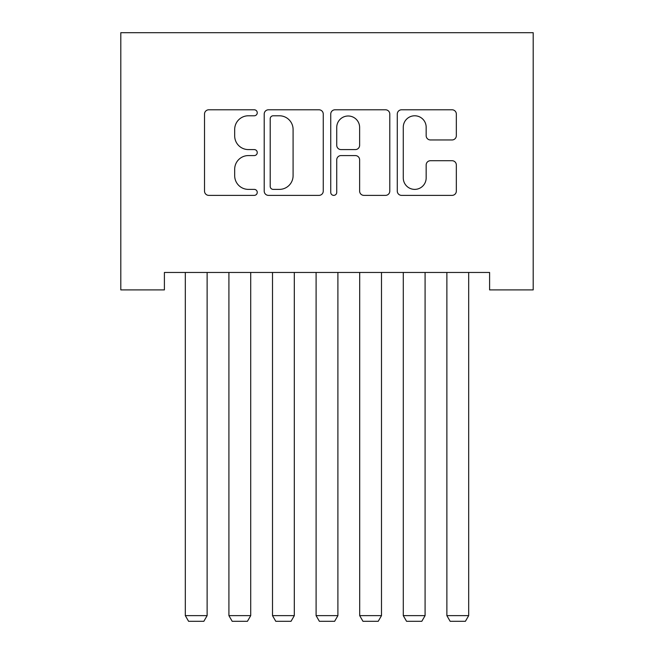 <?xml version="1.0" encoding="UTF-8"?>
<svg xmlns="http://www.w3.org/2000/svg" width="654" height="654" viewBox="0 0 654 654"><rect width="100%" height="100%" fill="white"/><g stroke="black" fill="none" stroke-linecap="round" stroke-linejoin="round"><path stroke-width="0.98" d="M257.251 112.79A2.992 2.992 0 0 0 254.259 109.79L208.79 109.79A4.276 4.276 0 0 0 204.514 114.074L204.514 191.091A4.276 4.276 0 0 0 208.79 195.374L254.259 195.374A2.992 2.992 0 0 0 257.251 192.374A2.992 2.992 0 0 0 254.259 189.382L248.373 189.382A13.693 13.693 0 0 1 234.68 175.689L234.68 169.272A13.693 13.693 0 0 1 248.373 155.578L254.259 155.578A2.992 2.992 0 0 0 257.251 152.578A2.992 2.992 0 0 0 254.259 149.586L248.373 149.586A13.693 13.693 0 0 1 234.68 135.893L234.68 129.476A13.693 13.693 0 0 1 248.373 115.783L254.259 115.783A2.992 2.992 0 0 0 257.251 112.79M452.053 139.956A4.276 4.276 0 0 0 456.337 135.68L456.337 114.074A4.276 4.276 0 0 0 452.053 109.79L401.564 109.79A4.276 4.276 0 0 0 397.28 114.074L397.28 191.091A4.276 4.276 0 0 0 401.564 195.374L452.053 195.374A4.276 4.276 0 0 0 456.337 191.091L456.337 164.988A4.276 4.276 0 0 0 452.053 160.712L430.446 160.712A4.276 4.276 0 0 0 426.163 164.988L426.163 177.937A11.445 11.445 0 0 1 414.718 189.382A11.445 11.445 0 0 1 403.273 177.937L403.273 127.228A11.445 11.445 0 0 1 414.718 115.783A11.445 11.445 0 0 1 426.163 127.228L426.163 135.68A4.276 4.276 0 0 0 430.446 139.956L452.053 139.956M489.601 272.465L164.399 272.465L164.399 289.902L120.802 289.902L120.802 32.7L533.198 32.7L533.198 289.902L489.601 289.902L489.601 272.465M323.256 114.074A4.276 4.276 0 0 0 318.98 109.79L268.483 109.79A4.276 4.276 0 0 0 264.208 114.074L264.208 191.091A4.276 4.276 0 0 0 268.483 195.374L318.98 195.374A4.276 4.276 0 0 0 323.256 191.091L323.256 114.074M335.02 109.79L385.517 109.79A4.276 4.276 0 0 1 389.792 114.074L389.792 191.091A4.276 4.276 0 0 1 385.517 195.374L363.91 195.374A4.276 4.276 0 0 1 359.626 191.091L359.626 159.854A4.276 4.276 0 0 0 355.351 155.578L341.012 155.578A4.276 4.276 0 0 0 336.736 159.854L336.736 192.374A2.992 2.992 0 0 1 333.736 195.374A2.992 2.992 0 0 1 330.744 192.374L330.744 114.074A4.276 4.276 0 0 1 335.02 109.79M273.192 115.783A2.992 2.992 0 0 0 270.2 118.775L270.2 186.39A2.992 2.992 0 0 0 273.192 189.382L279.397 189.382A13.693 13.693 0 0 0 293.09 175.689L293.09 129.476A13.693 13.693 0 0 0 279.397 115.783L273.192 115.783M359.626 127.44A11.445 11.445 0 0 0 348.181 115.995A11.445 11.445 0 0 0 336.736 127.44L336.736 145.311A4.276 4.276 0 0 0 341.012 149.586L355.351 149.586A4.276 4.276 0 0 0 359.626 145.311L359.626 127.44M207.122 272.465L207.122 615.635L185.319 615.635L185.319 272.465M207.122 615.635L203.852 621.3L188.589 621.3L185.319 615.635M250.711 272.465L250.711 615.635L228.916 615.635L228.916 272.465M250.711 615.635L247.441 621.3L232.186 621.3L228.916 615.635M294.308 272.465L294.308 615.635L272.505 615.635L272.505 272.465M294.308 615.635L291.038 621.3L275.775 621.3L272.505 615.635M337.897 272.465L337.897 615.635L316.103 615.635L316.103 272.465M337.897 615.635L334.627 621.3L319.373 621.3L316.103 615.635M381.495 272.465L381.495 615.635L359.692 615.635L359.692 272.465M381.495 615.635L378.225 621.3L362.962 621.3L359.692 615.635M425.084 272.465L425.084 615.635L403.289 615.635L403.289 272.465M425.084 615.635L421.814 621.3L406.559 621.3L403.289 615.635M468.681 272.465L468.681 615.635L446.878 615.635L446.878 272.465M468.681 615.635L465.411 621.3L450.148 621.3L446.878 615.635"/></g></svg>
